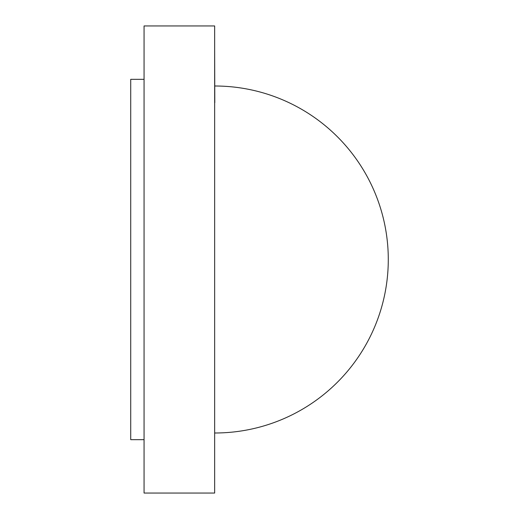 <?xml version="1.0" encoding="UTF-8"?>
<svg xmlns="http://www.w3.org/2000/svg" width="519" height="519" viewBox="0 0 519 519"><rect width="100%" height="100%" fill="white"/><g stroke="black" fill="none" stroke-linecap="round" stroke-linejoin="round"><path stroke-width="0.78" d="M144.061 79.336L130.717 79.336L130.717 439.664L144.061 439.664M214.658 469.695L214.658 102.691M214.658 25.95L214.658 493.05L144.061 493.05L144.061 25.95L214.658 25.95M214.658 49.305L214.795 102.691M214.795 432.995A173.495 173.495 0 0 0 388.283 259.5A173.495 173.495 0 0 0 214.795 86.005"/></g></svg>
